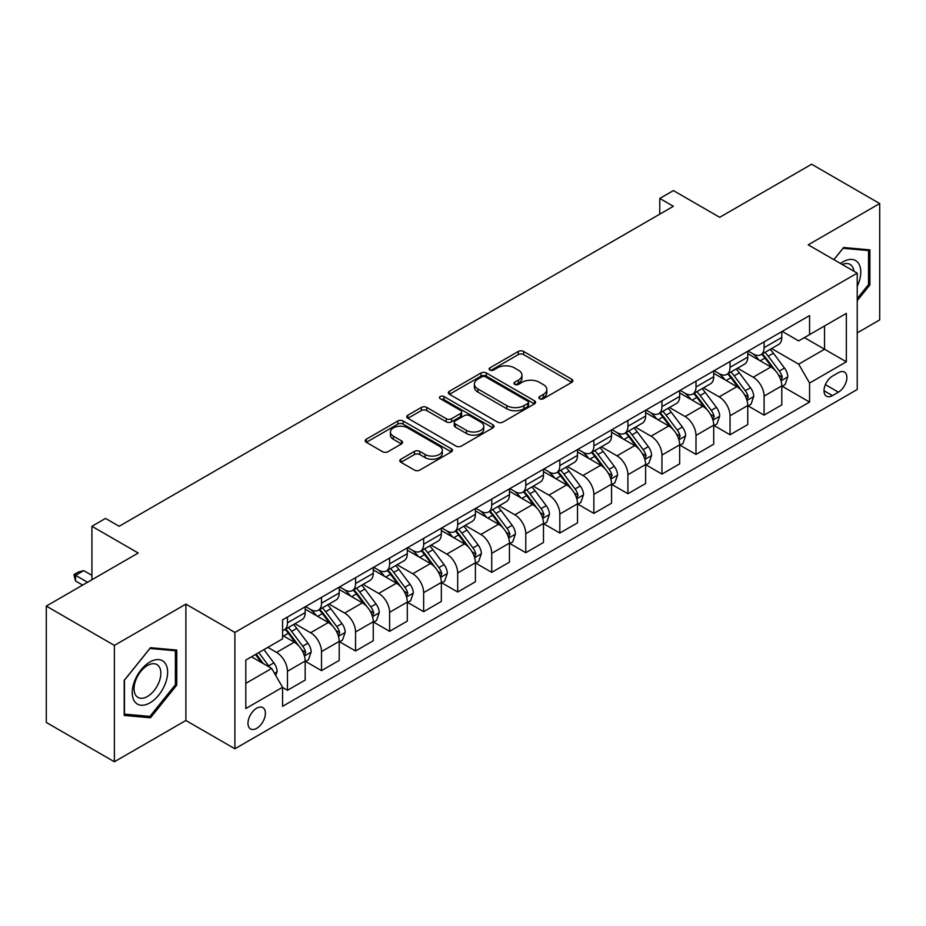<?xml version="1.0" encoding="UTF-8"?>
<svg xmlns="http://www.w3.org/2000/svg" width="926" height="926" viewBox="0 0 926 926"><rect width="100%" height="100%" fill="white"/><g stroke="black" fill="none" stroke-linecap="round" stroke-linejoin="round"><path stroke-width="1.39" d="M539.603 398.736A2.651 1.528 0 0 0 543.354 398.736L571.759 382.334A3.785 2.188 0 0 0 572.858 380.794A3.785 2.188 0 0 0 571.759 379.243L523.63 351.463A3.785 2.188 0 0 0 518.282 351.463L489.889 367.865A2.651 1.528 0 0 0 489.113 368.942A2.651 1.528 0 0 0 489.889 370.03A2.651 1.528 0 0 0 493.627 370.03L497.297 367.9A12.096 6.98 0 0 1 514.416 367.9L518.421 370.215A12.096 6.98 0 0 1 521.963 375.157A12.096 6.98 0 0 1 518.421 380.1L514.74 382.218A2.651 1.528 0 0 0 513.976 383.295A2.651 1.528 0 0 0 514.74 384.383A2.651 1.528 0 0 0 518.491 384.383L522.16 382.253A12.096 6.98 0 0 1 539.279 382.253L543.284 384.568A12.096 6.98 0 0 1 546.826 389.51A12.096 6.98 0 0 1 543.284 394.453L539.603 396.571A2.651 1.528 0 0 0 538.828 397.648A2.651 1.528 0 0 0 539.603 398.736L539.603 396.571M256.687 728.345A12.327 7.119 120 0 0 264.743 717.488A12.327 7.119 120 0 0 262.857 707.603A12.327 7.119 120 0 0 256.687 708.216A12.327 7.119 120 0 0 248.643 719.085A12.327 7.119 120 0 0 250.529 728.959A12.327 7.119 120 0 0 256.687 728.345M400.923 459.192A3.785 2.188 0 0 0 399.824 460.743A3.785 2.188 0 0 0 400.923 462.282L414.431 470.084A3.785 2.188 0 0 0 419.779 470.084L451.321 451.865A3.785 2.188 0 0 0 452.432 450.325A3.785 2.188 0 0 0 451.321 448.774L403.204 420.994A3.785 2.188 0 0 0 397.856 420.994L366.314 439.213A3.785 2.188 0 0 0 365.203 440.753A3.785 2.188 0 0 0 366.314 442.292L382.612 451.714A3.785 2.188 0 0 0 387.959 451.714L401.467 443.913A3.785 2.188 0 0 0 402.567 442.373A3.785 2.188 0 0 0 401.467 440.834L393.376 436.158A10.117 5.834 0 0 1 390.413 432.037A10.117 5.834 0 0 1 396.652 426.643A10.117 5.834 0 0 1 407.683 427.905L439.352 446.193A10.117 5.834 0 0 1 442.315 450.325A10.117 5.834 0 0 1 436.077 455.719A10.117 5.834 0 0 1 425.057 454.446L419.779 451.402A3.785 2.188 0 0 0 414.431 451.402L400.923 459.192L400.923 462.282M857.233 332.885L879.7 319.91L879.7 203.546L811.616 164.238L719.687 217.309L673.387 190.582L659.775 198.442L673.387 206.301L119.153 526.292L105.541 518.421L91.917 526.292L91.917 579.745M114.384 645.399L114.384 761.762L185.883 720.486L185.883 604.122L114.384 645.399L46.3 606.09L138.217 553.019L91.917 526.292M185.883 604.122L234.903 632.423L857.233 273.135L857.233 389.487L234.903 748.787L234.903 632.423M879.7 203.546L808.213 244.823L857.233 273.135M497.575 422.082A3.785 2.188 0 0 0 502.911 422.082L534.464 403.863A3.785 2.188 0 0 0 535.564 402.324A3.785 2.188 0 0 0 534.464 400.773L486.347 372.993A3.785 2.188 0 0 0 480.999 372.993L449.446 391.212A3.785 2.188 0 0 0 448.346 392.751A3.785 2.188 0 0 0 449.446 394.291L497.575 422.082M441.285 399.303A2.651 1.528 0 0 1 443.971 399.673L492.84 427.893L461.345 446.077A3.785 2.188 0 0 1 455.997 446.077L407.88 418.297L421.376 410.565L421.376 407.417L407.88 415.207A3.785 2.188 0 0 0 406.769 416.758A3.785 2.188 0 0 0 407.88 418.297L407.88 415.207M421.376 410.565A3.785 2.188 0 0 1 426.724 410.565L426.724 407.417A3.785 2.188 0 0 0 421.376 407.417M426.724 407.417L446.239 418.679A3.785 2.188 0 0 0 451.587 418.679L460.546 413.517A3.785 2.188 0 0 0 461.646 411.966A3.785 2.188 0 0 0 460.546 410.426L440.232 398.689A2.651 1.528 0 0 1 439.456 397.613A2.651 1.528 0 0 1 441.089 396.201A2.651 1.528 0 0 1 443.971 396.536L492.887 424.779A3.785 2.188 0 0 1 493.998 426.319A3.785 2.188 0 0 1 492.887 427.87L492.887 424.779M114.384 761.762L46.3 722.454L46.3 606.09M838.435 372.669L832.451 376.13A11.945 6.899 120 0 0 824.649 386.651A11.945 6.899 120 0 0 826.478 396.212A11.945 6.899 120 0 0 832.451 395.622L838.435 392.161A11.945 6.899 120 0 0 846.237 381.639A11.945 6.899 120 0 0 844.408 372.078A11.945 6.899 120 0 0 838.435 372.669M782.192 331.392L798.675 340.907L809.567 334.61L809.567 315.581L282.569 619.853L282.569 638.871L245.795 660.099L245.795 708.529L282.569 687.3L282.569 706.33L809.567 402.069L809.567 383.04L798.675 364.173L771.59 348.535M809.567 334.61L846.341 313.382L846.341 361.811L809.567 383.04M185.883 720.486L234.903 748.787M659.775 198.442L659.775 214.161M804.393 337.596L824.545 349.241L824.545 325.964L846.341 313.382M798.675 364.173L824.545 349.241L846.341 361.811M245.795 683.376L271.677 668.433L251.513 656.8M282.569 687.462L287.465 690.298L287.465 671.269A15.406 8.89 -120 0 0 276.573 652.402L267.857 647.367M287.465 690.298L305.175 680.078L305.175 661.048A15.406 8.89 -120 0 0 294.283 642.181L282.569 635.421M305.58 661.442L321.507 670.632L321.507 651.615A15.406 8.89 -120 0 0 310.615 632.747L294.977 623.707M321.507 670.632L339.217 660.412L339.217 641.394A15.406 8.89 -120 0 0 328.325 622.527L305.175 609.158M339.622 641.787L355.561 650.978L355.561 631.96A15.406 8.89 -120 0 0 344.657 613.081L329.019 604.053M355.561 650.978L373.259 640.757L373.259 621.74A15.406 8.89 -120 0 0 362.367 602.861L339.217 589.503M373.664 622.133L389.603 631.324L389.603 612.306A15.406 8.89 -120 0 0 378.711 593.427L363.061 584.399M389.603 631.324L407.301 621.103L407.301 602.085A15.406 8.89 -120 0 0 396.409 583.206L373.259 569.849M407.718 602.479L423.645 611.669L423.645 592.652A15.406 8.89 -120 0 0 412.753 573.773L397.104 564.744M423.645 611.669L441.343 601.449L441.343 582.431A15.406 8.89 -120 0 0 430.451 563.552L407.301 550.194M441.76 582.824L457.687 592.015L457.687 572.986A15.406 8.89 -120 0 0 446.795 554.118L431.157 545.09M457.687 592.015L475.397 581.794L475.397 562.765A15.406 8.89 -120 0 0 464.493 543.898L441.343 530.54M475.802 563.158L491.729 572.361L491.729 553.331A15.406 8.89 -120 0 0 480.837 534.464L465.199 525.436M491.729 572.361L509.439 562.14L509.439 543.111A15.406 8.89 -120 0 0 498.547 524.243L475.397 510.886M509.844 543.504L525.783 552.706L525.783 533.677A15.406 8.89 -120 0 0 514.879 514.81L499.241 505.781M525.783 552.706L543.481 542.486L543.481 523.456A15.406 8.89 -120 0 0 532.589 504.589L509.439 491.22M543.886 523.85L559.825 533.052L559.825 514.023A15.406 8.89 -120 0 0 548.933 495.155L533.283 486.127M559.825 533.052L577.523 522.831L577.523 503.802A15.406 8.89 -120 0 0 566.631 484.935L543.481 471.565M577.928 504.195L593.867 513.398L593.867 494.368A15.406 8.89 -120 0 0 582.975 475.501L567.325 466.472M593.867 513.398L611.565 503.177L611.565 484.148A15.406 8.89 -120 0 0 600.673 465.28L577.523 451.911M611.982 484.541L627.909 493.743L627.909 474.714A15.406 8.89 -120 0 0 617.017 455.847L601.379 446.818M627.909 493.743L645.607 483.522L645.607 464.493A15.406 8.89 -120 0 0 634.715 445.626L611.565 432.257M646.024 464.887L661.951 474.089L661.951 455.06A15.406 8.89 -120 0 0 651.059 436.192L635.421 427.164M661.951 474.089L679.661 463.868L679.661 444.839A15.406 8.89 -120 0 0 668.757 425.972L645.607 412.602M680.066 445.232L695.993 454.435L695.993 435.405A15.406 8.89 -120 0 0 685.101 416.538L669.463 407.509M695.993 454.435L713.703 444.214L713.703 425.184A15.406 8.89 -120 0 0 702.811 406.317L679.661 392.948M714.108 425.578L730.047 434.78L730.047 415.751A15.406 8.89 -120 0 0 719.143 396.884L703.505 387.844M730.047 434.78L747.745 424.559L747.745 405.53A15.406 8.89 -120 0 0 736.853 386.663L713.703 373.294M748.15 405.924L764.089 415.126L764.089 396.096A15.406 8.89 -120 0 0 753.197 377.229L737.547 368.189M764.089 415.126L781.787 404.905L781.787 385.876A15.406 8.89 -120 0 0 770.895 367.009L747.745 353.639M748.15 351.047L753.197 353.952A15.406 8.89 -120 0 0 760.894 354.716A15.406 8.89 -120 0 0 764.089 347.667L764.089 341.844M714.108 370.701L719.143 373.606A15.406 8.89 -120 0 0 726.852 374.37A15.406 8.89 -120 0 0 730.047 367.321L730.047 361.499M680.066 390.355L685.101 393.261A15.406 8.89 -120 0 0 692.81 394.025A15.406 8.89 -120 0 0 695.993 386.975L695.993 381.153M646.024 410.01L651.059 412.915A15.406 8.89 -120 0 0 658.768 413.679A15.406 8.89 -120 0 0 661.951 406.63L661.951 400.808M611.982 429.664L617.017 432.569A15.406 8.89 -120 0 0 624.714 433.333A15.406 8.89 -120 0 0 627.909 426.284L627.909 420.462M577.928 449.318L582.975 452.224A15.406 8.89 -120 0 0 590.672 452.988A15.406 8.89 -120 0 0 593.867 445.938L593.867 440.116M543.886 468.973L548.933 471.89A15.406 8.89 -120 0 0 556.63 472.642A15.406 8.89 -120 0 0 559.825 465.593L559.825 459.771M509.844 488.627L514.879 491.544A15.406 8.89 -120 0 0 522.588 492.308A15.406 8.89 -120 0 0 525.783 485.247L525.783 479.436M475.802 508.281L480.837 511.198A15.406 8.89 -120 0 0 488.546 511.962A15.406 8.89 -120 0 0 491.729 504.901L491.729 499.091M441.76 527.936L446.795 530.853A15.406 8.89 -120 0 0 454.504 531.617A15.406 8.89 -120 0 0 457.687 524.556L457.687 518.745M407.706 547.59L412.753 550.507A15.406 8.89 -120 0 0 420.45 551.271A15.406 8.89 -120 0 0 423.645 544.21L423.645 538.4M373.664 567.256L378.711 570.161A15.406 8.89 -120 0 0 386.408 570.925A15.406 8.89 -120 0 0 389.603 563.865L389.603 558.054M339.622 586.91L344.657 589.816A15.406 8.89 -120 0 0 352.366 590.58A15.406 8.89 -120 0 0 355.561 583.53L355.561 577.708M305.58 606.565L310.615 609.47A15.406 8.89 -120 0 0 318.324 610.234A15.406 8.89 -120 0 0 321.507 603.185L321.507 597.363M782.192 386.269L809.567 402.069M760.894 354.716L778.604 344.495A15.406 8.89 -120 0 0 781.787 337.446L781.787 331.624M726.852 374.37L744.55 364.15A15.406 8.89 -120 0 0 747.745 357.1L747.745 351.278M692.81 394.025L710.508 383.804A15.406 8.89 -120 0 0 713.703 376.755L713.703 370.932M658.768 413.679L676.466 403.458A15.406 8.89 -120 0 0 679.661 396.409L679.661 390.587M624.714 433.333L642.424 423.113A15.406 8.89 -120 0 0 645.607 416.063L645.607 410.241M590.672 452.988L608.382 442.767A15.406 8.89 -120 0 0 611.565 435.718L611.565 429.895M556.63 472.642L574.328 462.421A15.406 8.89 -120 0 0 577.523 455.372L577.523 449.55M522.588 492.308L540.286 482.087A15.406 8.89 -120 0 0 543.481 475.026L543.481 469.216M488.546 511.962L506.244 501.742A15.406 8.89 -120 0 0 509.439 494.681L509.439 488.87M454.504 531.617L472.202 521.396A15.406 8.89 -120 0 0 475.397 514.335L475.397 508.524M420.45 551.271L438.16 541.05A15.406 8.89 -120 0 0 441.343 533.989L441.343 528.179M386.408 570.925L404.118 560.705A15.406 8.89 -120 0 0 407.301 553.644L407.301 547.833M352.366 590.58L370.064 580.359A15.406 8.89 -120 0 0 373.259 573.31L373.259 567.488M318.324 610.234L336.022 600.013A15.406 8.89 -120 0 0 339.217 592.964L339.217 587.142M282.569 630.513A15.406 8.89 -120 0 0 284.282 629.888L301.98 619.668A15.406 8.89 -120 0 0 305.175 612.618L305.175 606.796M284.282 629.888A15.406 8.89 -120 0 0 287.465 622.839L287.465 617.017M271.677 668.433L282.569 687.3M857.233 300.672L869.896 284.919L869.896 249.87L843.609 247.52L833.875 259.639M124.188 715.439L150.475 717.789L176.762 685.09L176.762 650.052L150.475 647.702L124.188 680.402L124.188 715.439M868.53 284.132L869.896 284.919M175.396 684.302L176.762 685.09M147.697 716.18L150.475 717.789M540.668 399.106L543.284 397.59A12.096 6.98 0 0 0 546.826 392.659L546.826 389.51M521.963 375.157L521.963 378.306A12.096 6.98 0 0 1 518.421 383.237L515.805 384.753M571.701 382.369L523.63 354.612A3.785 2.188 0 0 0 518.282 354.612L490.942 370.4M534.406 403.898L486.347 376.141A3.785 2.188 0 0 0 480.999 376.141L449.504 394.326M527.774 403.4A2.651 1.528 0 0 0 528.549 402.324A2.651 1.528 0 0 0 527.774 401.236L485.537 376.859A2.651 1.528 0 0 0 481.798 376.859L477.92 379.093A12.096 6.98 0 0 0 474.378 384.035A12.096 6.98 0 0 0 477.92 388.966L506.788 405.634A12.096 6.98 0 0 0 523.908 405.634L527.774 403.4L527.774 406.549A2.651 1.528 0 0 0 528.549 405.461L528.549 402.324M474.378 384.035L474.378 387.172A12.096 6.98 0 0 0 477.92 392.115L477.92 388.966M527.774 406.549L523.908 408.783A12.096 6.98 0 0 1 506.788 408.783L477.92 392.115M426.724 410.565L446.239 421.828A3.785 2.188 0 0 0 451.587 421.828L460.546 416.654A3.785 2.188 0 0 0 461.646 415.114L461.646 411.966M466.496 430.37A10.117 5.834 0 0 0 477.515 431.643A10.117 5.834 0 0 0 483.754 426.249A10.117 5.834 0 0 0 480.791 422.117L469.632 415.67A3.785 2.188 0 0 0 464.285 415.67L455.326 420.844A3.785 2.188 0 0 0 454.226 422.383A3.785 2.188 0 0 0 455.326 423.934L466.496 430.37L466.496 433.518A10.117 5.834 0 0 0 477.515 434.78A10.117 5.834 0 0 0 483.754 429.386L483.754 426.249M454.226 422.383L454.226 425.532A3.785 2.188 0 0 0 455.326 427.071L455.326 423.934M466.496 433.518L455.326 427.071M442.315 450.325L442.315 453.462A10.117 5.834 0 0 1 436.077 458.856A10.117 5.834 0 0 1 425.057 457.594L419.779 454.55A3.785 2.188 0 0 0 414.431 454.55L400.981 462.317M390.413 432.037L390.413 435.174A10.117 5.834 0 0 0 393.376 439.306L393.376 436.158M401.409 443.948L393.376 439.306M451.275 451.9L403.204 424.143A3.785 2.188 0 0 0 397.856 424.143L366.36 442.327M781.787 386.501L785.063 384.614L787.783 376.755A10.209 5.892 -120 0 0 784.519 368.062L773.395 353.211A29.47 17.015 -120 0 0 770.177 349.357M759.112 360.202A29.47 17.015 -120 0 0 753.081 353.882M780.861 380.25L782.273 377.183A10.209 5.892 -120 0 0 779.345 371.048L768.221 356.197A29.47 17.015 -120 0 0 765.003 352.343M762.26 353.929A24.458 14.121 60 0 1 766.277 358.489L775.699 371.06M761.739 354.23A29.47 17.015 60 0 1 764.957 358.084L772.353 367.958M747.745 406.155L751.009 404.268L753.741 396.409A10.209 5.892 -120 0 0 750.477 387.716L739.353 372.865A29.47 17.015 -120 0 0 736.135 369.011M725.07 379.857A29.47 17.015 -120 0 0 719.039 373.548M746.819 399.905L748.22 396.849A10.209 5.892 -120 0 0 745.303 390.703L734.179 375.852A29.47 17.015 -120 0 0 730.961 371.997M728.218 373.583A24.458 14.121 60 0 1 732.235 378.144L741.645 390.714M727.697 373.884A29.47 17.015 60 0 1 730.903 377.739L738.3 387.612M713.703 425.81L716.967 423.923L719.687 416.063A10.209 5.892 -120 0 0 716.435 407.371L705.311 392.52A29.47 17.015 -120 0 0 702.093 388.665M691.028 399.511A29.47 17.015 -120 0 0 684.997 393.203M712.765 419.559L714.178 416.503A10.209 5.892 -120 0 0 711.261 410.357L700.137 395.506A29.47 17.015 -120 0 0 696.919 391.652M694.176 393.237A24.458 14.121 60 0 1 698.192 397.798L707.603 410.368M693.643 393.538A29.47 17.015 60 0 1 696.861 397.393L704.258 407.266M679.661 445.464L682.925 443.577L685.645 435.718A10.209 5.892 -120 0 0 682.393 427.025L671.257 412.174A29.47 17.015 -120 0 0 668.051 408.32M656.974 419.165A29.47 17.015 -120 0 0 650.943 412.857M678.723 439.213L680.135 436.158A10.209 5.892 -120 0 0 677.219 430.011L666.083 415.161A29.47 17.015 -120 0 0 662.877 411.306M660.134 412.892A24.458 14.121 60 0 1 664.15 417.452L673.561 430.023M659.601 413.193A29.47 17.015 60 0 1 662.819 417.047L670.216 426.921M645.607 465.118L648.883 463.231L651.603 455.372A10.209 5.892 -120 0 0 648.35 446.679L637.215 431.829A29.47 17.015 -120 0 0 633.997 427.974M622.932 438.82A29.47 17.015 -120 0 0 616.901 432.511M644.681 458.868L646.093 455.812A10.209 5.892 -120 0 0 643.176 449.666L632.041 434.815A29.47 17.015 -120 0 0 628.823 430.96M626.092 432.546A24.458 14.121 60 0 1 630.097 437.107L639.519 449.677M625.559 432.847A29.47 17.015 60 0 1 628.777 436.702L636.174 446.575M857.233 286.342A25.037 14.457 120 0 0 858.402 263.181A25.037 14.457 120 0 0 840.53 263.482M853.888 271.202A18.96 10.938 120 0 0 852.198 266.375A18.96 10.938 120 0 0 850.068 264.408A18.96 10.938 120 0 0 842.266 264.489M843.019 248.272L868.53 250.576L868.53 284.525L857.233 298.589M866.84 249.603L868.53 250.576M833.921 259.674L843.065 248.295M149.931 661.986A25.037 14.457 120 0 0 132.233 692.648A25.037 14.457 120 0 0 149.931 702.869A25.037 14.457 120 0 0 167.629 672.207A25.037 14.457 120 0 0 149.931 661.986M147.442 665.516A18.96 10.938 120 0 0 135.069 682.219A18.96 10.938 120 0 0 137.974 697.417A18.96 10.938 120 0 0 147.442 696.479A18.96 10.938 120 0 0 159.828 679.765A18.96 10.938 120 0 0 156.922 664.579A18.96 10.938 120 0 0 147.442 665.516M175.396 684.708L149.931 716.388L124.466 714.108L124.466 680.159L149.931 648.478L175.396 650.747L175.396 684.708M173.706 649.774L175.396 650.747M611.565 484.784L614.841 482.886L617.561 475.026A10.209 5.892 -120 0 0 614.297 466.334L603.173 451.483A29.47 17.015 -120 0 0 599.955 447.628M588.89 458.474A29.47 17.015 -120 0 0 582.859 452.166M610.639 478.522L612.051 475.466A10.209 5.892 -120 0 0 609.123 469.32L597.999 454.469A29.47 17.015 -120 0 0 594.781 450.615M592.038 452.201A24.458 14.121 60 0 1 596.055 456.773L605.477 469.343M591.517 452.501A29.47 17.015 60 0 1 594.735 456.356L602.132 466.229M577.523 504.438L580.787 502.552L583.519 494.681A10.209 5.892 -120 0 0 580.255 485.988L569.131 471.137A29.47 17.015 -120 0 0 565.913 467.283M554.848 478.129A29.47 17.015 -120 0 0 548.817 471.82M576.597 498.176L578.009 495.121A10.209 5.892 -120 0 0 575.081 488.974L563.957 474.124A29.47 17.015 -120 0 0 560.739 470.269M557.996 471.855A24.458 14.121 60 0 1 562.013 476.427L571.435 488.997M557.475 472.156A29.47 17.015 60 0 1 560.681 476.01L568.089 485.884M543.481 524.093L546.745 522.206L549.465 514.335A10.209 5.892 -120 0 0 546.213 505.642L535.089 490.792A29.47 17.015 -120 0 0 531.871 486.937M520.806 497.783A29.47 17.015 -120 0 0 514.775 491.475M542.555 517.842L543.956 514.775A10.209 5.892 -120 0 0 541.039 508.64L529.915 493.778A29.47 17.015 -120 0 0 526.697 489.935M523.954 491.509A24.458 14.121 60 0 1 527.97 496.081L537.381 508.652M523.433 491.822A29.47 17.015 60 0 1 526.639 495.665L534.036 505.538M509.439 543.747L512.703 541.86L515.423 533.989A10.209 5.892 -120 0 0 512.171 525.308L501.047 510.446A29.47 17.015 -120 0 0 497.829 506.603M486.763 517.437A29.47 17.015 -120 0 0 480.721 511.129M508.501 537.497L509.913 534.429A10.209 5.892 -120 0 0 506.997 528.295L495.861 513.432A29.47 17.015 -120 0 0 492.655 509.589M489.912 511.164A24.458 14.121 60 0 1 493.928 515.736L503.339 528.306M489.379 511.476A29.47 17.015 60 0 1 492.597 515.319L499.994 525.192M475.397 563.402L478.661 561.515L481.381 553.644A10.209 5.892 -120 0 0 478.129 544.963L466.993 530.1A29.47 17.015 -120 0 0 463.787 526.257M452.71 537.103A29.47 17.015 -120 0 0 446.679 530.783M474.459 557.151L475.871 554.084A10.209 5.892 -120 0 0 472.954 547.949L461.819 533.087A29.47 17.015 -120 0 0 458.613 529.244M455.87 530.818A24.458 14.121 60 0 1 459.875 535.39L469.297 547.96M455.337 531.13A29.47 17.015 60 0 1 458.555 534.973L465.952 544.858M441.343 583.056L444.619 581.169L447.339 573.31A10.209 5.892 -120 0 0 444.086 564.617L432.951 549.755A29.47 17.015 -120 0 0 429.733 545.912M418.668 556.757A29.47 17.015 -120 0 0 412.637 550.438M440.417 576.805L441.829 573.738A10.209 5.892 -120 0 0 438.912 567.603L427.777 552.741A29.47 17.015 -120 0 0 424.559 548.898M421.816 550.484A24.458 14.121 60 0 1 425.833 555.044L435.255 567.615M421.295 550.785A29.47 17.015 60 0 1 424.513 554.628L431.91 564.513M407.301 602.71L410.577 600.824L413.297 592.964A10.209 5.892 -120 0 0 410.033 584.271L398.909 569.409A29.47 17.015 -120 0 0 395.691 565.566M384.626 576.412A29.47 17.015 -120 0 0 378.595 570.092M406.375 596.46L407.787 593.392A10.209 5.892 -120 0 0 404.859 587.258L393.735 572.395A29.47 17.015 -120 0 0 390.517 568.552M387.774 570.138A24.458 14.121 60 0 1 391.791 574.699L401.213 587.269M387.253 570.439A29.47 17.015 60 0 1 390.471 574.294L397.867 584.167M373.259 622.365L376.523 620.478L379.255 612.618A10.209 5.892 -120 0 0 375.991 603.926L364.867 589.063A29.47 17.015 -120 0 0 361.649 585.22M350.584 596.066A29.47 17.015 -120 0 0 344.553 589.746M372.333 616.114L373.745 613.047A10.209 5.892 -120 0 0 370.817 606.912L359.693 592.061A29.47 17.015 -120 0 0 356.475 588.207M353.732 589.793A24.458 14.121 60 0 1 357.749 594.353L367.171 606.924M353.211 590.093A29.47 17.015 60 0 1 356.417 593.948L363.825 603.821M339.217 642.019L342.481 640.132L345.201 632.273A10.209 5.892 -120 0 0 341.949 623.58L330.825 608.729A29.47 17.015 -120 0 0 327.607 604.875M316.542 615.721A29.47 17.015 -120 0 0 310.511 609.401M338.291 635.768L339.692 632.701A10.209 5.892 -120 0 0 336.775 626.566L325.651 611.716A29.47 17.015 -120 0 0 322.433 607.861M319.69 609.447A24.458 14.121 60 0 1 323.706 614.007L333.117 626.578M319.157 609.748A29.47 17.015 60 0 1 322.375 613.602L329.772 623.476M305.175 661.673L308.439 659.787L311.159 651.927A10.209 5.892 -120 0 0 307.907 643.234L296.771 628.384A29.47 17.015 -120 0 0 293.565 624.529M304.237 655.423L305.649 652.355A10.209 5.892 -120 0 0 302.733 646.221L291.597 631.37A29.47 17.015 -120 0 0 288.391 627.515M285.648 629.101A24.458 14.121 60 0 1 289.664 633.662L299.075 646.232M285.115 629.402A29.47 17.015 60 0 1 288.333 633.257L295.73 643.13M275.763 675.517L277.117 671.582A10.209 5.892 -120 0 0 273.864 662.889L263.933 649.635M269.616 667.252A10.209 5.892 -120 0 0 268.69 665.875L258.759 652.622M256.201 654.092L263.331 663.618M255.483 654.508L261.537 662.588M91.917 575.347L83.745 570.636L75.573 575.347L87.565 582.269M75.573 581.007L74.08 575.428L74.08 574.49L75.573 575.347L75.573 581.007L82.657 585.093M74.08 574.49L78.166 572.129L83.745 570.636M276.573 652.402L294.283 642.181M310.615 632.747L328.325 622.527M344.657 613.081L362.367 602.861M378.711 593.427L396.409 583.206M412.753 573.773L430.451 563.552M446.795 554.118L464.493 543.898M480.837 534.464L498.547 524.243M514.879 514.81L532.589 504.589M548.933 495.155L566.631 484.935M582.975 475.501L600.673 465.28M617.017 455.847L634.715 445.626M651.059 436.192L668.757 425.972M685.101 416.538L702.811 406.317M719.143 396.884L736.853 386.663M753.197 377.229L770.895 367.009M764.089 347.667L781.787 337.446M764.089 396.096L781.787 385.876M730.047 415.751L747.745 405.53M730.047 367.321L747.745 357.1M695.993 435.405L713.703 425.184M695.993 386.975L713.703 376.755M661.951 455.06L679.661 444.839M661.951 406.63L679.661 396.409M627.909 474.714L645.607 464.493M627.909 426.284L645.607 416.063M593.867 494.368L611.565 484.148M593.867 445.938L611.565 435.718M559.825 514.023L577.523 503.802M559.825 465.593L577.523 455.372M525.783 533.677L543.481 523.456M525.783 485.247L543.481 475.026M491.729 553.331L509.439 543.111M491.729 504.901L509.439 494.681M457.687 572.986L475.397 562.765M457.687 524.556L475.397 514.335M423.645 592.652L441.343 582.431M423.645 544.21L441.343 533.989M389.603 612.306L407.301 602.085M389.603 563.865L407.301 553.644M355.561 631.96L373.259 621.74M355.561 583.53L373.259 573.31M321.507 651.615L339.217 641.394M321.507 603.185L339.217 592.964M287.465 671.269L305.175 661.048M287.465 622.839L305.175 612.618M825.379 384.626L838.435 392.161M824.001 390.749L832.451 395.622M543.284 397.59L543.284 394.453M514.74 384.383L514.74 382.218M518.421 383.237L518.421 380.1M489.889 370.03L489.889 367.865M518.282 354.612L518.282 351.463M523.63 354.612L523.63 351.463M571.759 382.334L571.759 379.243M449.446 394.291L449.446 391.212M480.999 376.141L480.999 372.993M486.347 376.141L486.347 372.993M534.464 403.863L534.464 400.773M506.788 408.783L506.788 405.634M523.908 408.783L523.908 405.634M446.239 421.828L446.239 418.679M451.587 421.828L451.587 418.679M460.546 416.654L460.546 413.517M443.971 399.673L443.971 396.536M414.431 454.55L414.431 451.402M419.779 454.55L419.779 451.402M425.057 457.594L425.057 454.446M401.467 443.913L401.467 440.834M366.314 442.292L366.314 439.213M397.856 424.143L397.856 420.994M403.204 424.143L403.204 420.994M451.321 451.865L451.321 448.774M781.023 380.806L787.713 376.951M768.221 356.197L773.395 353.211M760.2 360.827L764.957 358.084M779.345 371.048L784.519 368.062M778.534 375.03L782.273 377.183M746.981 400.46L753.671 396.606M734.179 375.852L739.353 372.865M726.146 380.482L730.903 377.739M745.303 390.703L750.477 387.716M744.492 394.684L748.22 396.849M712.939 420.126L719.629 416.26M700.137 395.506L705.311 392.52M692.104 400.136L696.861 397.393M711.261 410.357L716.435 407.371M710.45 414.35L714.178 416.503M678.897 439.781L685.576 435.915M666.083 415.161L671.257 412.174M658.062 419.791L662.819 417.047M677.219 430.011L682.393 427.025M676.408 434.005L680.135 436.158M644.855 459.435L651.534 455.569M632.041 434.815L637.215 431.829M624.02 439.445L628.777 436.702M643.176 449.666L648.35 446.679M642.366 453.659L646.093 455.812M610.801 479.089L617.492 475.223M597.999 454.469L603.173 451.483M589.978 459.099L594.735 456.356M609.123 469.32L614.297 466.334M608.324 473.313L612.051 475.466M576.759 498.744L583.449 494.878M563.957 474.124L569.131 471.137M555.936 478.754L560.681 476.01M575.081 488.974L580.255 485.988M574.27 492.968L578.009 495.121M542.717 518.398L549.407 514.532M529.915 493.778L535.089 490.792M521.882 498.408L526.639 495.665M541.039 508.64L546.213 505.642M540.228 512.622L543.956 514.775M508.675 538.052L515.365 534.186M495.861 513.432L501.047 510.446M487.84 518.074L492.597 515.319M506.997 528.295L512.171 525.308M506.186 532.276L509.913 534.429M474.633 557.707L481.312 553.852M461.819 533.087L466.993 530.1M453.798 537.728L458.555 534.973M472.954 547.949L478.129 544.963M472.144 551.931L475.871 554.084M440.591 577.361L447.27 573.507M427.777 552.741L432.951 549.755M419.756 557.383L424.513 554.628M438.912 567.603L444.086 564.617M438.102 571.585L441.829 573.738M406.537 597.015L413.227 593.161M393.735 572.395L398.909 569.409M385.714 577.037L390.471 574.294M404.859 587.258L410.033 584.271M404.049 591.239L407.787 593.392M372.495 616.67L379.185 612.815M359.693 592.061L364.867 589.063M351.66 596.691L356.417 593.948M370.817 606.912L375.991 603.926M370.006 610.894L373.745 613.047M338.453 636.324L345.143 632.47M325.651 611.716L330.825 608.729M317.618 616.346L322.375 613.602M336.775 626.566L341.949 623.58M335.964 630.548L339.692 632.701M304.411 655.978L311.09 652.124M291.597 631.37L296.771 628.384M283.576 636L288.333 633.257M302.733 646.221L307.907 643.234M301.922 650.202L305.649 652.355M274.466 673.271L277.048 671.778M268.69 665.875L273.864 662.889"/></g></svg>
